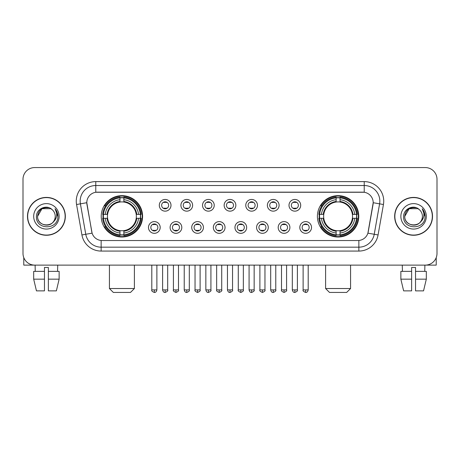 <?xml version="1.0" encoding="UTF-8"?>
<svg xmlns="http://www.w3.org/2000/svg" width="460" height="460" viewBox="0 0 460 460"><rect width="100%" height="100%" fill="white"/><g stroke="black" fill="none" stroke-linecap="round" stroke-linejoin="round"><path stroke-width="0.69" d="M317.406 216.344A20.683 20.683 0 0 0 338.083 237.021A20.683 20.683 0 0 0 358.766 216.344A20.683 20.683 0 0 0 338.083 195.661A20.683 20.683 0 0 0 317.406 216.344M101.234 216.344A20.683 20.683 0 0 0 121.917 237.021A20.683 20.683 0 0 0 142.594 216.344A20.683 20.683 0 0 0 121.917 195.661A20.683 20.683 0 0 0 101.234 216.344M160.195 227.464A5.853 5.853 0 0 1 154.341 233.318A5.853 5.853 0 0 1 148.488 227.464A5.853 5.853 0 0 1 154.341 221.611A5.853 5.853 0 0 1 160.195 227.464M150.828 227.464A3.513 3.513 0 0 0 154.341 230.977A3.513 3.513 0 0 0 157.855 227.464A3.513 3.513 0 0 0 154.341 223.951A3.513 3.513 0 0 0 150.828 227.464M181.809 227.464A5.853 5.853 0 0 1 175.956 233.318A5.853 5.853 0 0 1 170.102 227.464A5.853 5.853 0 0 1 175.956 221.611A5.853 5.853 0 0 1 181.809 227.464M172.448 227.464A3.513 3.513 0 0 0 175.956 230.977A3.513 3.513 0 0 0 179.469 227.464A3.513 3.513 0 0 0 175.956 223.951A3.513 3.513 0 0 0 172.448 227.464M203.429 227.464A5.853 5.853 0 0 1 197.576 233.318A5.853 5.853 0 0 1 191.722 227.464A5.853 5.853 0 0 1 197.576 221.611A5.853 5.853 0 0 1 203.429 227.464M194.062 227.464A3.513 3.513 0 0 0 197.576 230.977A3.513 3.513 0 0 0 201.089 227.464A3.513 3.513 0 0 0 197.576 223.951A3.513 3.513 0 0 0 194.062 227.464M225.043 227.464A5.853 5.853 0 0 1 219.19 233.318A5.853 5.853 0 0 1 213.336 227.464A5.853 5.853 0 0 1 219.19 221.611A5.853 5.853 0 0 1 225.043 227.464M215.683 227.464A3.513 3.513 0 0 0 219.19 230.977A3.513 3.513 0 0 0 222.703 227.464A3.513 3.513 0 0 0 219.19 223.951A3.513 3.513 0 0 0 215.683 227.464M246.663 227.464A5.853 5.853 0 0 1 240.81 233.318A5.853 5.853 0 0 1 234.956 227.464A5.853 5.853 0 0 1 240.81 221.611A5.853 5.853 0 0 1 246.663 227.464M237.297 227.464A3.513 3.513 0 0 0 240.81 230.977A3.513 3.513 0 0 0 244.317 227.464A3.513 3.513 0 0 0 240.81 223.951A3.513 3.513 0 0 0 237.297 227.464M268.278 227.464A5.853 5.853 0 0 1 262.424 233.318A5.853 5.853 0 0 1 256.571 227.464A5.853 5.853 0 0 1 262.424 221.611A5.853 5.853 0 0 1 268.278 227.464M258.911 227.464A3.513 3.513 0 0 0 262.424 230.977A3.513 3.513 0 0 0 265.938 227.464A3.513 3.513 0 0 0 262.424 223.951A3.513 3.513 0 0 0 258.911 227.464M289.898 227.464A5.853 5.853 0 0 1 284.044 233.318A5.853 5.853 0 0 1 278.191 227.464A5.853 5.853 0 0 1 284.044 221.611A5.853 5.853 0 0 1 289.898 227.464M280.531 227.464A3.513 3.513 0 0 0 284.044 230.977A3.513 3.513 0 0 0 287.552 227.464A3.513 3.513 0 0 0 284.044 223.951A3.513 3.513 0 0 0 280.531 227.464M311.512 227.464A5.853 5.853 0 0 1 305.659 233.318A5.853 5.853 0 0 1 299.805 227.464A5.853 5.853 0 0 1 305.659 221.611A5.853 5.853 0 0 1 311.512 227.464M302.145 227.464A3.513 3.513 0 0 0 305.659 230.977A3.513 3.513 0 0 0 309.172 227.464A3.513 3.513 0 0 0 305.659 223.951A3.513 3.513 0 0 0 302.145 227.464M170.999 205.298A5.853 5.853 0 0 1 165.151 211.151A5.853 5.853 0 0 1 159.298 205.298A5.853 5.853 0 0 1 165.151 199.45A5.853 5.853 0 0 1 170.999 205.298M161.638 205.298A3.513 3.513 0 0 0 165.151 208.811A3.513 3.513 0 0 0 168.659 205.298A3.513 3.513 0 0 0 165.151 201.79A3.513 3.513 0 0 0 161.638 205.298M192.619 205.298A5.853 5.853 0 0 1 186.766 211.151A5.853 5.853 0 0 1 180.912 205.298A5.853 5.853 0 0 1 186.766 199.45A5.853 5.853 0 0 1 192.619 205.298M183.252 205.298A3.513 3.513 0 0 0 186.766 208.811A3.513 3.513 0 0 0 190.279 205.298A3.513 3.513 0 0 0 186.766 201.79A3.513 3.513 0 0 0 183.252 205.298M214.233 205.298A5.853 5.853 0 0 1 208.386 211.151A5.853 5.853 0 0 1 202.532 205.298A5.853 5.853 0 0 1 208.386 199.45A5.853 5.853 0 0 1 214.233 205.298M204.873 205.298A3.513 3.513 0 0 0 208.386 208.811A3.513 3.513 0 0 0 211.893 205.298A3.513 3.513 0 0 0 208.386 201.79A3.513 3.513 0 0 0 204.873 205.298M235.853 205.298A5.853 5.853 0 0 1 230 211.151A5.853 5.853 0 0 1 224.146 205.298A5.853 5.853 0 0 1 230 199.45A5.853 5.853 0 0 1 235.853 205.298M226.487 205.298A3.513 3.513 0 0 0 230 208.811A3.513 3.513 0 0 0 233.513 205.298A3.513 3.513 0 0 0 230 201.79A3.513 3.513 0 0 0 226.487 205.298M257.468 205.298A5.853 5.853 0 0 1 251.614 211.151A5.853 5.853 0 0 1 245.766 205.298A5.853 5.853 0 0 1 251.614 199.45A5.853 5.853 0 0 1 257.468 205.298M248.107 205.298A3.513 3.513 0 0 0 251.614 208.811A3.513 3.513 0 0 0 255.127 205.298A3.513 3.513 0 0 0 251.614 201.79A3.513 3.513 0 0 0 248.107 205.298M279.088 205.298A5.853 5.853 0 0 1 273.234 211.151A5.853 5.853 0 0 1 267.381 205.298A5.853 5.853 0 0 1 273.234 199.45A5.853 5.853 0 0 1 279.088 205.298M269.721 205.298A3.513 3.513 0 0 0 273.234 208.811A3.513 3.513 0 0 0 276.748 205.298A3.513 3.513 0 0 0 273.234 201.79A3.513 3.513 0 0 0 269.721 205.298M300.702 205.298A5.853 5.853 0 0 1 294.848 211.151A5.853 5.853 0 0 1 289.001 205.298A5.853 5.853 0 0 1 294.848 199.45A5.853 5.853 0 0 1 300.702 205.298M291.341 205.298A3.513 3.513 0 0 0 294.848 208.811A3.513 3.513 0 0 0 298.362 205.298A3.513 3.513 0 0 0 294.848 201.79A3.513 3.513 0 0 0 291.341 205.298M81.926 234.951L76.561 204.516A19.51 19.51 0 0 1 95.772 181.614L364.228 181.614A19.51 19.51 0 0 1 383.439 204.516L378.074 234.951A19.51 19.51 0 0 1 358.863 251.068L101.137 251.068A19.51 19.51 0 0 1 81.926 234.951L92.098 233.157L86.957 204.516A10.534 10.534 0 0 1 97.33 192.153L362.67 192.153A10.534 10.534 0 0 1 373.043 204.516L368.224 231.828A10.534 10.534 0 0 1 357.851 240.534L102.149 240.534A10.534 10.534 0 0 1 91.776 231.828L86.796 202.71L80.402 203.837A15.605 15.605 0 0 1 95.772 185.518L364.228 185.518A15.605 15.605 0 0 1 379.598 203.837L374.233 234.272A15.605 15.605 0 0 1 358.863 247.169L101.137 247.169A15.605 15.605 0 0 1 85.767 234.272L80.402 203.837A15.605 15.605 0 0 1 80.166 201.123M103.092 218.293A18.923 18.923 0 0 1 103.092 214.394M319.263 218.293A18.923 18.923 0 0 1 319.263 214.394M27.485 216.344A18.923 18.923 0 0 0 46.414 235.267A18.923 18.923 0 0 0 65.337 216.344A18.923 18.923 0 0 0 46.414 197.42A18.923 18.923 0 0 0 27.485 216.344M394.663 216.344A18.923 18.923 0 0 0 413.586 235.267A18.923 18.923 0 0 0 432.515 216.344A18.923 18.923 0 0 0 413.586 197.42A18.923 18.923 0 0 0 394.663 216.344M95.772 181.614L95.772 192.268L364.228 192.268L364.228 181.614M86.796 202.687L86.911 201.123M357.851 240.534L102.149 240.534M383.439 204.516L373.204 202.71L367.902 233.157L378.074 234.951M368.224 231.828L368.161 232.162M91.839 232.162L91.776 231.828M437 179.273A11.707 11.707 0 0 0 425.293 167.566L34.707 167.566A11.707 11.707 0 0 0 23 179.273L23 253.414A11.707 11.707 0 0 0 34.707 265.115L425.293 265.115A11.707 11.707 0 0 0 437 253.414L437 179.273L437 253.414M23 179.273L23 253.414M425.293 167.566L34.707 167.566M34.707 265.115L425.293 265.115M65.142 216.344A18.728 18.728 0 0 0 46.414 197.616A18.728 18.728 0 0 0 27.68 216.344A18.728 18.728 0 0 0 46.414 235.071A18.728 18.728 0 0 0 65.142 216.344M52.187 209.679A8.82 8.82 0 0 1 55.229 216.344C55.769 227.717 37.053 227.717 37.593 216.344L42.004 208.708L50.818 208.708L52.187 209.679C46.776 204.01 36.357 208.679 36.455 216.344C35.466 229.954 57.534 230.31 57.891 217.005L57.914 216.344C57.879 213.452 56.919 210.91 55.027 208.725C56.465 211.083 56.971 213.624 56.545 216.344C56.131 218.655 55.01 220.547 53.17 222.007A8.82 8.82 0 0 0 55.229 216.344C55.769 227.717 37.053 227.717 37.593 216.344C38.45 210.007 42.084 207.149 48.495 207.776M53.17 222.007C48.49 228.338 37.133 224.29 37.593 216.344M33.689 216.344A12.719 12.719 0 0 0 46.414 229.063A12.719 12.719 0 0 0 59.133 216.344A12.719 12.719 0 0 0 46.414 203.625A12.719 12.719 0 0 0 33.689 216.344M55.114 208.823L57.908 216.677M23.782 257.617L23.782 265.115L69.046 265.115M33.683 271.36L33.683 279.162L36.455 290.869L33.683 279.162L33.683 271.36L44.459 271.36L44.459 267.461L48.363 267.461L48.363 271.36L59.139 271.36L59.139 279.162L56.367 290.869L59.139 279.162L48.363 279.162L48.363 271.36M57.73 265.115L57.557 271.36M44.459 271.36L44.459 290.869L36.455 290.869M33.683 279.162L44.459 279.162M56.367 290.869L48.363 290.869L48.363 279.162M35.098 265.115L35.265 271.36M432.319 216.344A18.728 18.728 0 0 0 413.586 197.616A18.728 18.728 0 0 0 394.858 216.344A18.728 18.728 0 0 0 413.586 235.071A18.728 18.728 0 0 0 432.319 216.344M419.365 209.679A8.82 8.82 0 0 1 422.406 216.344C422.947 227.717 404.231 227.717 404.771 216.344L409.181 208.708L417.996 208.708L419.365 209.679C413.954 204.01 403.535 208.679 403.633 216.344C402.638 229.954 424.712 230.31 425.069 217.005L425.086 216.344C425.057 213.452 424.091 210.91 422.199 208.725C423.643 211.083 424.149 213.624 423.723 216.344C423.309 218.655 422.182 220.547 420.348 222.007A8.82 8.82 0 0 0 422.406 216.344C422.947 227.717 404.231 227.717 404.771 216.344C405.628 210.007 409.262 207.149 415.673 207.776M420.348 222.007C415.662 228.338 404.311 224.29 404.771 216.344M400.867 216.344A12.719 12.719 0 0 0 413.586 229.063A12.719 12.719 0 0 0 426.311 216.344A12.719 12.719 0 0 0 413.586 203.625A12.719 12.719 0 0 0 400.867 216.344M422.286 208.823L425.086 216.677M130.502 292.433L113.332 292.433L109.428 288.529L134.4 288.529L130.502 292.433M136.218 218.293A14.438 14.438 0 0 0 123.866 202.038L123.866 202.038A14.438 14.438 0 0 0 107.611 218.293A14.438 14.438 0 0 0 136.218 218.293L136.798 218.293L136.218 218.293A14.438 14.438 0 0 1 123.866 230.65L123.866 233.007A16.778 16.778 0 0 0 138.581 218.293L141.168 218.293A19.354 19.354 0 0 1 123.866 235.6L123.866 234.813A18.572 18.572 0 0 0 140.386 218.293M103.483 218.293A18.532 18.532 0 0 1 103.483 214.394M123.866 197.909A18.532 18.532 0 0 0 119.962 197.909M140.346 214.394A18.532 18.532 0 0 1 140.346 218.293M141.168 214.394A19.354 19.354 0 0 0 123.866 197.087L123.866 197.875A18.572 18.572 0 0 1 140.386 214.394L141.168 214.394M102.66 218.293A19.354 19.354 0 0 0 119.962 235.6L119.962 234.813A18.572 18.572 0 0 1 103.442 218.293L102.66 218.293M140.386 214.394L138.581 214.394A16.778 16.778 0 0 0 123.866 199.68L123.866 197.875M123.866 234.813L123.866 233.007M103.442 218.293L105.248 218.293A16.778 16.778 0 0 0 119.962 233.007L119.962 234.813M123.866 199.68L123.866 201.463A15.008 15.008 0 0 1 136.798 214.394L138.581 214.394M138.581 218.293L136.798 218.293A15.008 15.008 0 0 1 123.866 231.225M119.962 233.007L119.962 230.65A14.438 14.438 0 0 1 107.611 218.293L105.248 218.293M136.218 214.394L136.798 214.394M123.866 234.772A18.532 18.532 0 0 1 119.962 234.772M119.962 197.087A19.354 19.354 0 0 0 102.66 214.394L103.442 214.394A18.572 18.572 0 0 1 119.962 197.875L119.962 197.087M119.962 197.875L119.962 199.68A16.778 16.778 0 0 0 105.248 214.394L103.442 214.394M119.962 202.015L119.962 199.68M105.248 214.394L107.036 214.394A15.008 15.008 0 0 1 119.962 201.463M119.962 230.65L119.962 231.225A15.008 15.008 0 0 1 107.036 218.293M105.679 205.81L104.575 205.81A20.292 20.292 0 0 1 142.203 216.344A20.292 20.292 0 0 1 104.575 226.878L105.679 226.878M346.667 292.433L329.498 292.433L325.599 288.529L350.572 288.529L346.667 292.433M352.389 218.293A14.438 14.438 0 0 0 340.038 202.038L340.038 202.038A14.438 14.438 0 0 0 323.782 218.293A14.438 14.438 0 0 0 352.389 218.293L352.964 218.293L352.389 218.293A14.438 14.438 0 0 1 340.038 230.65L340.038 233.007A16.778 16.778 0 0 0 354.752 218.293L357.339 218.293A19.354 19.354 0 0 1 340.038 235.6L340.038 234.813A18.572 18.572 0 0 0 356.558 218.293M319.654 218.293A18.532 18.532 0 0 1 319.654 214.394M340.038 197.909A18.532 18.532 0 0 0 336.133 197.909M356.517 214.394A18.532 18.532 0 0 1 356.517 218.293M357.339 214.394A19.354 19.354 0 0 0 340.038 197.087L340.038 197.875A18.572 18.572 0 0 1 356.558 214.394L357.339 214.394M318.832 218.293A19.354 19.354 0 0 0 336.133 235.6L336.133 234.813A18.572 18.572 0 0 1 319.614 218.293L318.832 218.293M356.558 214.394L354.752 214.394A16.778 16.778 0 0 0 340.038 199.68L340.038 197.875M340.038 234.813L340.038 233.007M319.614 218.293L321.419 218.293A16.778 16.778 0 0 0 336.133 233.007L336.133 234.813M340.038 199.68L340.038 201.463A15.008 15.008 0 0 1 352.964 214.394L354.752 214.394M354.752 218.293L352.964 218.293A15.008 15.008 0 0 1 340.038 231.225M336.133 233.007L336.133 230.65A14.438 14.438 0 0 1 323.782 218.293L321.419 218.293M352.389 214.394L352.964 214.394M340.038 234.772A18.532 18.532 0 0 1 336.133 234.772M336.133 197.087A19.354 19.354 0 0 0 318.832 214.394L319.614 214.394A18.572 18.572 0 0 1 336.133 197.875L336.133 197.087M336.133 197.875L336.133 199.68A16.778 16.778 0 0 0 321.419 214.394L319.614 214.394M336.133 202.015L336.133 199.68M321.419 214.394L323.202 214.394A15.008 15.008 0 0 1 336.133 201.463M336.133 230.65L336.133 231.225A15.008 15.008 0 0 1 323.202 218.293M321.85 205.81L320.747 205.81A20.292 20.292 0 0 1 358.374 216.344A20.292 20.292 0 0 1 320.747 226.878L321.85 226.878M163.978 208.61L163.978 208.058A2.996 2.996 0 0 0 166.319 208.058L166.319 208.61M166.319 201.992L166.319 202.544A2.996 2.996 0 0 0 163.978 202.544L163.978 201.992M185.593 208.61L185.593 208.058A2.996 2.996 0 0 0 187.939 208.058L187.939 208.61M187.939 201.992L187.939 202.544A2.996 2.996 0 0 0 185.593 202.544L185.593 201.992M207.213 208.61L207.213 208.058A2.996 2.996 0 0 0 209.553 208.058L209.553 208.61M209.553 201.992L209.553 202.544A2.996 2.996 0 0 0 207.213 202.544L207.213 201.992M228.827 208.61L228.827 208.058A2.996 2.996 0 0 0 231.173 208.058L231.173 208.61M231.173 201.992L231.173 202.544A2.996 2.996 0 0 0 228.827 202.544L228.827 201.992M250.447 208.61L250.447 208.058A2.996 2.996 0 0 0 252.787 208.058L252.787 208.61M252.787 201.992L252.787 202.544A2.996 2.996 0 0 0 250.447 202.544L250.447 201.992M272.061 208.61L272.061 208.058A2.996 2.996 0 0 0 274.407 208.058L274.407 208.61M274.407 201.992L274.407 202.544A2.996 2.996 0 0 0 272.061 202.544L272.061 201.992M293.681 208.61L293.681 208.058A2.996 2.996 0 0 0 296.022 208.058L296.022 208.61M296.022 201.992L296.022 202.544A2.996 2.996 0 0 0 293.681 202.544L293.681 201.992M153.168 230.776L153.168 230.218A2.996 2.996 0 0 0 155.509 230.218L155.509 230.776M155.509 224.152L155.509 224.71A2.996 2.996 0 0 0 153.168 224.71L153.168 224.152M174.788 230.776L174.788 230.218A2.996 2.996 0 0 0 177.129 230.218L177.129 230.776M177.129 224.152L177.129 224.71A2.996 2.996 0 0 0 174.788 224.71L174.788 224.152M196.403 230.776L196.403 230.218A2.996 2.996 0 0 0 198.743 230.218L198.743 230.776M198.743 224.152L198.743 224.71A2.996 2.996 0 0 0 196.403 224.71L196.403 224.152M218.023 230.776L218.023 230.218A2.996 2.996 0 0 0 220.363 230.218L220.363 230.776M220.363 224.152L220.363 224.71A2.996 2.996 0 0 0 218.023 224.71L218.023 224.152M239.637 230.776L239.637 230.218A2.996 2.996 0 0 0 241.977 230.218L241.977 230.776M241.977 224.152L241.977 224.71A2.996 2.996 0 0 0 239.637 224.71L239.637 224.152M261.257 230.776L261.257 230.218A2.996 2.996 0 0 0 263.597 230.218L263.597 230.776M263.597 224.152L263.597 224.71A2.996 2.996 0 0 0 261.257 224.71L261.257 224.152M282.871 230.776L282.871 230.218A2.996 2.996 0 0 0 285.211 230.218L285.211 230.776M285.211 224.152L285.211 224.71A2.996 2.996 0 0 0 282.871 224.71L282.871 224.152M304.491 230.776L304.491 230.218A2.996 2.996 0 0 0 306.832 230.218L306.832 230.776M306.832 224.152L306.832 224.71A2.996 2.996 0 0 0 304.491 224.71L304.491 224.152M436.218 257.617L436.218 265.115L390.954 265.115M411.637 271.36L411.637 279.162L400.861 279.162L403.633 290.869L400.861 279.162L400.861 271.36L411.637 271.36L411.637 267.461L415.541 267.461L415.541 271.36L426.316 271.36L426.316 279.162L423.545 290.869L426.316 279.162L415.541 279.162L415.541 271.36M424.902 265.115L424.735 271.36M411.637 279.162L411.637 290.869L403.633 290.869M423.545 290.869L415.541 290.869L415.541 279.162M402.27 265.115L402.442 271.36M358.863 240.488L358.863 251.068M101.137 251.068L101.137 240.488M76.561 204.516L80.402 203.837M119.962 234.951A18.71 18.71 0 0 0 123.866 234.951M140.524 218.293A18.71 18.71 0 0 0 140.524 214.394M123.866 197.737A18.71 18.71 0 0 0 119.962 197.737M336.133 234.951A18.71 18.71 0 0 0 340.038 234.951M356.69 218.293A18.71 18.71 0 0 0 356.69 214.394M340.038 197.737A18.71 18.71 0 0 0 336.133 197.737M165.151 289.898L162.61 289.898C163.053 291.703 163.904 292.548 165.151 292.433L165.151 289.898L167.687 289.898L167.687 265.115M186.766 289.898L184.23 289.898C184.673 291.703 185.518 292.548 186.766 292.433L186.766 289.898L189.302 289.898L189.302 265.115M208.386 289.898L205.844 289.898C206.287 291.703 207.132 292.548 208.386 292.433L208.386 289.898L210.921 289.898L210.921 265.115M230 289.898L227.464 289.898C227.907 291.703 228.752 292.548 230 292.433L230 289.898L232.536 289.898L232.536 265.115M251.614 289.898L249.078 289.898C249.521 291.703 250.367 292.548 251.614 292.433L251.614 289.898L254.156 289.898L254.156 265.115M273.234 289.898L270.698 289.898C271.141 291.703 271.986 292.548 273.234 292.433L273.234 289.898L275.77 289.898L275.77 265.115M294.848 289.898L292.313 289.898C292.755 291.703 293.601 292.548 294.848 292.433L294.848 289.898L297.39 289.898L297.39 265.115M154.341 289.898L151.806 289.898C151.288 290.708 152.133 291.554 154.341 292.433L154.341 289.898L156.877 289.898L156.877 265.115M175.956 289.898L173.42 289.898C172.908 290.708 173.754 291.554 175.956 292.433L175.956 289.898L178.492 289.898L178.492 265.115M197.576 289.898L195.04 289.898C194.522 290.708 195.368 291.554 197.576 292.433L197.576 289.898L200.111 289.898L200.111 265.115M219.19 289.898L216.654 289.898C216.142 290.708 216.988 291.554 219.19 292.433L219.19 289.898L221.726 289.898L221.726 265.115M240.81 289.898L238.274 289.898C237.757 290.708 238.602 291.554 240.81 292.433L240.81 289.898L243.346 289.898L243.346 265.115M262.424 289.898L259.888 289.898C259.377 290.708 260.222 291.554 262.424 292.433L262.424 289.898L264.96 289.898L264.96 265.115M284.044 289.898L281.508 289.898C280.991 290.708 281.836 291.554 284.044 292.433L284.044 289.898L286.58 289.898L286.58 265.115M305.659 289.898L303.123 289.898C302.611 290.708 303.456 291.554 305.659 292.433L305.659 289.898L308.194 289.898L308.194 265.115M134.4 265.115L134.4 288.529M109.428 265.115L109.428 288.529M350.572 265.115L350.572 288.529M325.599 265.115L325.599 288.529M162.61 289.898L162.61 265.115M167.687 289.898C168.199 290.708 167.354 291.554 165.151 292.433M184.23 289.898L184.23 265.115M189.302 289.898C189.819 290.708 188.974 291.554 186.766 292.433M205.844 289.898L205.844 265.115M210.921 289.898C211.433 290.708 210.588 291.554 208.386 292.433M227.464 289.898L227.464 265.115M232.536 289.898C233.053 290.708 232.208 291.554 230 292.433M249.078 289.898L249.078 265.115M254.156 289.898C254.667 290.708 253.822 291.554 251.614 292.433M270.698 289.898L270.698 265.115M275.77 289.898C276.287 290.708 275.442 291.554 273.234 292.433M292.313 289.898L292.313 265.115M297.39 289.898C297.902 290.708 297.056 291.554 294.848 292.433M151.806 289.898L151.806 265.115M156.877 289.898C156.434 291.703 155.589 292.548 154.341 292.433M173.42 289.898L173.42 265.115M178.492 289.898C179.009 290.708 178.164 291.554 175.956 292.433M195.04 289.898L195.04 265.115M200.111 289.898C200.623 290.708 199.778 291.554 197.576 292.433M216.654 289.898L216.654 265.115M221.726 289.898C222.243 290.708 221.398 291.554 219.19 292.433M238.274 289.898L238.274 265.115M243.346 289.898C243.857 290.708 243.012 291.554 240.81 292.433M259.888 289.898L259.888 265.115M264.96 289.898C265.477 290.708 264.632 291.554 262.424 292.433M281.508 289.898L281.508 265.115M286.58 289.898C287.092 290.708 286.246 291.554 284.044 292.433M303.123 289.898L303.123 265.115M308.194 289.898C307.751 291.703 306.906 292.548 305.659 292.433"/></g></svg>

